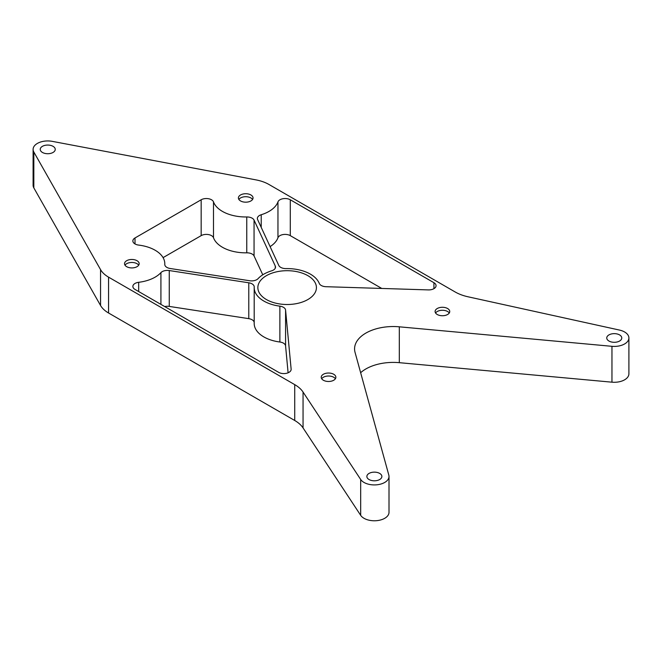 <?xml version="1.0" encoding="UTF-8"?>
<svg xmlns="http://www.w3.org/2000/svg" width="662" height="662" viewBox="0 0 662 662"><rect width="100%" height="100%" fill="white"/><g stroke="black" fill="none" stroke-linecap="round" stroke-linejoin="round"><path stroke-width="0.99" d="M248.78 282.79A7.323 4.229 180 0 1 254.216 286.878A7.323 4.229 180 0 1 254.208 287.01A32.943 19.016 0 0 0 254.191 287.606A32.943 19.016 0 0 0 279.877 306.158A7.323 4.229 180 0 1 285.579 310.048L291.131 369.131A7.323 4.229 180 0 1 291.139 369.363A7.323 4.229 180 0 1 286.621 373.269A7.323 4.229 180 0 1 278.644 372.35L135.007 289.426A7.323 4.229 180 0 1 132.863 286.439A7.323 4.229 180 0 1 138.672 282.302A32.943 19.016 0 0 0 160.916 272.645A7.323 4.229 180 0 1 169.265 270.551L248.78 282.79L248.78 318.654A7.323 4.229 180 0 1 254.191 322.427M254.191 287.606L254.191 323.461A32.943 19.016 0 0 0 279.877 342.014A7.323 4.229 180 0 1 285.579 345.912L288.102 372.789M164.689 306.564A7.323 4.229 180 0 1 169.265 306.415L248.78 318.654M246.761 216.962A7.323 4.229 180 0 1 254.059 220.098L275.268 266.008A7.323 4.229 180 0 1 275.516 267.092A7.323 4.229 180 0 1 271.635 270.824A32.943 19.016 0 0 0 258.072 278.652A7.323 4.229 180 0 1 249.723 280.754L170.208 268.507A7.323 4.229 180 0 1 164.772 264.428A7.323 4.229 180 0 1 164.78 264.295A32.943 19.016 0 0 0 164.797 263.699A32.943 19.016 0 0 0 138.672 245.089A7.323 4.229 180 0 1 132.863 240.96A7.323 4.229 180 0 1 135.007 237.964L201.165 199.775A7.323 4.229 180 0 1 208.422 198.708A7.323 4.229 180 0 1 213.495 201.885A32.943 19.016 0 0 0 246.761 216.962L246.761 252.826A7.323 4.229 180 0 1 254.059 255.954L262.764 274.804M163.067 257.626L201.165 235.639A7.323 4.229 180 0 1 208.422 234.571A7.323 4.229 180 0 1 213.495 237.749A32.943 19.016 0 0 0 246.761 252.826M270.096 246.612A32.943 19.016 0 0 0 277.957 237.749A7.323 4.229 180 0 1 283.03 234.571A7.323 4.229 180 0 1 290.295 235.639L381.767 288.45M290.295 199.775L433.924 282.699A7.323 4.229 180 0 1 436.068 285.686A7.323 4.229 180 0 1 428.355 289.906L326.01 286.704A7.323 4.229 180 0 1 319.266 283.419A32.943 19.016 0 0 0 286.1 268.598A7.323 4.229 180 0 1 278.801 265.462L257.601 219.552A7.323 4.229 180 0 1 257.353 218.46A7.323 4.229 180 0 1 261.225 214.736A32.943 19.016 0 0 0 277.957 201.885A7.323 4.229 180 0 1 283.03 198.708A7.323 4.229 180 0 1 290.295 199.775L290.295 235.639M360.649 372.714A38.677 22.326 180 0 1 399.31 362.677L611.961 382.181A14.638 8.449 0 0 0 628.9 373.831L628.9 337.968A14.638 8.449 0 0 0 619.466 330.065L468.051 296.791A36.6 21.134 180 0 1 455.183 291.983L269.02 184.508A32.943 19.016 0 0 0 255.979 179.882L52.298 141.362A14.638 8.449 0 0 0 33.1 149.389A14.638 8.449 0 0 0 33.828 152.02L100.55 269.616A32.943 19.016 0 0 0 108.56 277.146L294.731 384.63A36.6 21.134 180 0 1 303.055 392.053L360.682 479.478A14.638 8.449 0 0 0 377.017 484.783A14.638 8.449 0 0 0 389.008 476.466A14.638 8.449 0 0 0 388.826 475.142L355.047 352.366A38.677 22.326 180 0 1 354.575 348.866A38.677 22.326 180 0 1 399.31 326.813L611.961 346.317A14.638 8.449 0 0 0 628.9 337.968M33.1 149.389L33.1 185.252A14.638 8.449 0 0 0 33.828 187.884L100.55 305.48A32.943 19.016 0 0 0 108.56 313.002L294.731 420.486A36.6 21.134 180 0 1 303.055 427.917L360.682 515.334A14.638 8.449 0 0 0 377.017 520.638A14.638 8.449 0 0 0 389.008 512.33L389.008 476.466M307.838 275.649A29.277 16.906 180 0 1 316.419 287.606A29.277 16.906 180 0 1 298.339 303.221A29.277 16.906 180 0 1 266.43 299.555A29.277 16.906 180 0 1 257.857 287.606A29.277 16.906 180 0 1 275.93 271.983A29.277 16.906 180 0 1 307.838 275.649M42.434 152.45A7.505 4.328 0 0 0 50.61 153.394A7.505 4.328 0 0 0 55.244 149.389A7.505 4.328 0 0 0 47.738 145.061A7.505 4.328 0 0 0 40.233 149.389A7.505 4.328 0 0 0 42.434 152.45M608.957 341.029A7.505 4.328 0 0 0 617.133 341.973A7.505 4.328 0 0 0 621.767 337.968A7.505 4.328 0 0 0 614.262 333.64A7.505 4.328 0 0 0 606.756 337.968A7.505 4.328 0 0 0 608.957 341.029M379.674 473.404A7.505 4.328 180 0 1 381.875 476.466A7.505 4.328 180 0 1 374.369 480.802A7.505 4.328 180 0 1 366.864 476.466A7.505 4.328 180 0 1 371.498 472.469A7.505 4.328 180 0 1 379.674 473.404M240.554 200.942A7.323 4.229 180 0 1 238.403 197.955A7.323 4.229 180 0 1 245.726 193.726A7.323 4.229 180 0 1 253.05 197.955A7.323 4.229 180 0 1 248.531 201.86A7.323 4.229 180 0 1 240.554 200.942M437.243 314.5A7.323 4.229 0 0 0 445.22 315.418A7.323 4.229 0 0 0 449.738 311.512A7.323 4.229 0 0 0 442.415 307.284A7.323 4.229 0 0 0 435.099 311.512A7.323 4.229 0 0 0 437.243 314.5M137.026 260.712A7.323 4.229 0 0 0 129.049 259.794A7.323 4.229 0 0 0 124.53 263.699A7.323 4.229 0 0 0 131.854 267.92A7.323 4.229 0 0 0 139.169 263.699A7.323 4.229 0 0 0 137.026 260.712M333.722 374.27A7.323 4.229 180 0 1 335.866 377.257A7.323 4.229 180 0 1 328.542 381.486A7.323 4.229 180 0 1 321.227 377.257A7.323 4.229 180 0 1 325.745 373.351A7.323 4.229 180 0 1 333.722 374.27M238.883 199.444A7.323 4.229 180 0 1 245.726 196.713A7.323 4.229 180 0 1 252.578 199.444M449.266 313.002A7.323 4.229 0 0 0 442.415 310.271A7.323 4.229 0 0 0 435.571 313.002M138.697 265.189A7.323 4.229 0 0 0 137.026 263.699A7.323 4.229 0 0 0 125.002 265.189M321.699 378.747A7.323 4.229 180 0 1 333.722 377.257A7.323 4.229 180 0 1 335.394 378.747M279.877 306.158L279.877 342.014M285.579 310.048L285.579 345.912M291.131 369.131L291.131 369.595M138.672 282.302L138.672 291.537M160.916 272.645L160.916 304.388M169.265 270.551L169.265 306.415M254.059 220.098L254.059 255.954M275.268 266.008L275.268 268.184M135.007 237.964L135.007 243.947M201.165 199.775L201.165 235.639M213.495 201.885L213.495 237.749M433.924 282.699L433.924 288.673M261.225 214.736L261.225 227.405M277.957 201.885L277.957 237.749M611.961 346.317L611.961 382.181M33.828 152.02L33.828 187.884M100.55 269.616L100.55 305.48M108.56 277.146L108.56 313.002M294.731 384.63L294.731 420.486M303.055 392.053L303.055 427.917M360.682 479.478L360.682 515.334M399.31 326.813L399.31 362.677M164.797 263.699L164.797 264.734"/></g></svg>
